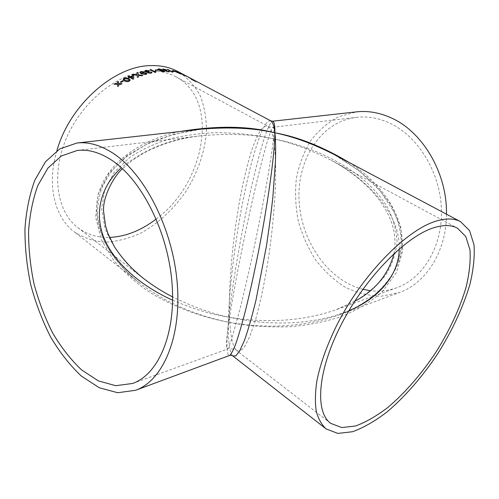<?xml version="1.0" encoding="UTF-8"?>
<svg xmlns="http://www.w3.org/2000/svg" width="499" height="499" viewBox="0 0 499 499"><rect width="100%" height="100%" fill="white"/><g stroke="black" fill="none" stroke-linecap="round" stroke-linejoin="round"><path stroke-width="0.37" stroke-dasharray="2.5 1.87" d="M446.468 214.183C446.424 251.583 425.996 283.214 399.325 292.576L381.149 296.238C368.692 295.907 356.648 292.863 345.009 287.106C333.906 279.976 324.094 270.882 315.568 259.829C307.977 247.916 302.232 235.004 298.321 221.094C295.564 206.91 294.903 192.795 296.337 178.742C298.988 165.032 303.673 152.501 310.39 141.148C318.2 130.775 327.6 122.648 338.578 116.754L356.461 111.863M349.263 162.549C378.828 181.411 403.429 212.655 402.044 244.529C400.703 276.402 372.641 302.887 339.145 314.869C297.772 329.72 256.442 327.257 228.38 322.198C230.239 302.531 235.958 261.039 246.593 209.281C252.594 180.532 259.224 153.885 264.376 137.974C268.088 127.014 270.832 121.756 272.573 121.213M362.892 289.308C328.043 280.432 301.084 241.217 299.082 200.579C296.811 159.979 320.564 121.818 356.267 117.359C367.52 116.036 378.828 118.038 390.206 123.365C418.393 136.645 440.405 172.741 441.428 209.68C442.538 246.649 423.027 278.436 396.68 287.755C388.11 290.798 379.334 291.778 370.358 290.692M232.796 355.918C228.623 351.976 228.174 335.54 228.38 322.198C245.951 325.922 266.535 327.438 290.137 326.733C306.255 325.429 322.591 322.292 339.139 317.327C355.4 311.07 369.821 302.5 382.409 291.622L396.431 272.504L402.793 250.486L400.753 227.288L390.917 204.79L374.955 184.555C362.024 172.548 348.127 162.381 333.263 154.048L359.18 170.72L380.594 191.279L393.854 211.726C398.052 221.182 401.308 229.79 401.14 246.394C400.554 253.517 398.358 261.538 394.559 270.452C389.351 279.496 382.752 287.617 374.755 294.815C363.69 303.467 351.82 310.147 339.145 314.869L399.325 292.576M270.801 120.87L268.15 121.232C266.042 123.128 263.597 127.201 260.821 133.458C257.877 141.08 254.796 150.785 251.571 162.574C248.346 175.349 245.277 189.102 242.358 203.842C232.241 257.447 228.636 301.789 228.38 322.198C203.286 316.99 169.822 306.243 139.346 282.808L139.308 282.777C111.183 261.289 90.338 226.883 98.378 194.629C106.368 162.368 142.34 139.19 179.715 131.561M56.874 150.798C46.594 184.923 54.634 217.065 73.921 231.623C83.327 237.817 93.806 241.335 105.358 242.177C117.203 241.522 129.06 238.466 140.943 233.027C158.439 223.384 174.151 208.682 186.339 190.824C197.872 172.036 204.571 152.494 206.443 132.198C206.586 119.13 204.553 107.054 200.336 95.964C194.872 85.747 187.399 77.607 177.912 71.532M185.472 75.549L192.152 79.291M189.121 77.482L192.177 79.241M186.982 76.409L186.352 76.066M193.662 80.214L187.549 76.834L192.483 79.84L191.242 79.472L196.307 82.223L193.344 80.495L193.662 80.214L193.344 80.495M193.369 80.451L196.332 82.179M156.199 219.011C204.79 183.869 220.583 100.131 175.898 76.765C168.194 72.617 159.418 70.733 149.563 71.108C119.461 72.137 83.433 99.8 67.115 136.614C50.649 173.409 56.643 211.651 77.881 227.656C87.026 234.518 97.586 237.774 109.555 237.424M201.446 129.141C183.956 131.493 166.71 135.977 149.706 142.589L126.715 155.875L108.794 173.477L98.053 194.435L95.627 217.14L101.322 239.713L113.778 260.503C124.738 273.065 137.069 283.887 150.76 292.963C178.499 309.592 205.975 317.988 228.38 322.198C226.989 336.781 225.716 356.061 229.59 355.456L229.59 355.456M399.237 248.914C400.472 212.954 365.804 178.068 331.342 160.354C310.459 149.706 291.148 142.539 273.415 138.841C308.444 145.396 361.026 165.78 386.762 206.087C392.938 217.626 396.381 229.496 397.079 241.684C395.994 253.754 392.046 265.1 385.24 275.716C376.982 285.628 366.896 294.129 354.976 301.228L335.908 309.779C296.337 323.695 256.717 321.786 229.584 317.295C232.422 298.595 239.439 259.243 250.23 210.279C256.274 183.083 262.493 157.909 266.903 142.914C270.034 132.591 272.098 127.669 273.159 127.22C274.113 127.769 274.201 131.642 273.415 138.841C274.862 146.694 276.022 159.842 275.548 182.341C274.999 200.143 273.196 223.165 269.784 249.157C266.029 275.498 260.796 301.49 255.132 321.15L249.606 336.993L244.516 346.849C241.46 350.516 238.853 351.764 236.688 350.597L236.688 350.591C231.617 346.131 230.126 330.232 229.584 317.295C259.112 323.826 305.594 328.174 348.907 310.696M393.985 253.623C396.1 241.267 394.771 229.565 390 218.512C388.702 215.125 385.608 209.58 380.725 201.877L372.928 192.121C361.27 179.646 347.404 169.055 331.342 160.354L457.421 228.155M77.881 227.656L143.912 278.773L127.588 264.133C117.795 253.143 110.273 241.223 105.033 228.374L101.64 208.788L104.74 189.626L114.327 172.18L129.559 157.516C142.04 149.357 155.8 143.051 170.839 138.603C186.071 135.167 201.085 133.183 215.88 132.659C237.618 132.877 256.792 134.936 273.415 138.841C272.286 132.291 270.421 128.075 267.82 126.191C265.861 125.548 263.584 126.709 261.002 129.684C258.245 133.9 255.32 140.3 252.213 148.877C247.404 163.759 243.038 181.998 239.108 203.58C230.32 254.665 228.679 297.454 229.584 317.295C212.58 313.946 193.593 307.159 172.629 296.93M172.623 300.217C193.706 309.187 212.693 314.881 229.584 317.295C227.482 331.111 225.055 349.219 227.238 349.163C228.149 348.383 229.596 345.115 231.58 339.357L240.031 308.9C245.421 287.1 250.766 263.516 256.074 238.154C268.013 180.077 272.323 149.956 273.415 138.841C253.336 134.3 229.116 133.289 200.766 135.803L200.71 135.815C170.433 138.734 143.98 149.369 121.351 167.72M192.77 79.628L193.637 80.258M192.745 79.672L187.524 76.883L192.458 79.884L191.217 79.509L196.307 82.223M121.02 84.312L122.055 83.732M121.032 84.356L118.631 84.312L118.731 85.778M117.739 86.495L118.75 85.822M117.564 84.3L114.177 84.237M118.413 81.487L118.581 83.651M123.396 80.994L120.933 82.478L120.378 82.123M129.247 81.187L129.253 81.231C127.314 81.93 125.736 81.817 124.513 80.9L123.116 79.553M130.227 80.04L129.253 81.231M129.216 80.227L127.95 79.098L124.669 78.617L124.139 79.353M133.707 75.792L133.663 78.954M133.058 79.229L133.67 78.998M133.065 79.279L129.908 77.445M129.048 77.85L129.915 77.495M129.054 77.9L128.443 77.507M129.26 77.127L128.062 76.403M130.775 77.102L132.647 76.278M141.697 75.792L142.839 75.455M141.697 75.842L138.385 75.38M137.406 77.401L138.566 76.989M137.406 77.451L137.169 75.287L132.035 74.682M137.106 74.719L136.901 72.829M143.169 72.056L141.354 71.956L140.724 72.411M146.887 73.765L145.889 74.519L141.186 73.827L139.739 72.461M143.887 71.819L143.169 72.106M145.789 73.715L145.328 73.228L143.007 73.022L142.371 73.49M148.477 70.939L146.319 70.733L145.664 71.126M149.151 71.981L148.365 72.43M150.935 72.573L150.748 72.261M151.964 72.673L150.997 73.247L147.81 72.954L147.442 72.486M147.692 72.18L145.184 71.775L144.641 71.114M149.176 70.764L148.471 70.989M156.093 71.469L155.576 72.106M155.108 72.455L155.638 72.424M155.102 72.505L150.037 69.692M158.089 70.172L155.707 70.403L155.201 70.072M161.09 69.648L158.763 69.43M164.776 71.444L163.872 71.762L159.293 70.496L157.815 69.242M161.707 69.623L161.077 69.698M163.722 71.245L160.429 70.428M166.017 69.935L163.373 69.486M166.691 70.758L166.061 70.833M169.473 71.725L168.625 71.887L165.194 70.69M165.387 70.577L162.406 69.267M166.591 69.966L166.005 69.985M173.128 71.856L172.779 72.068M172.392 72.212L172.866 72.33M172.38 72.261L167.383 69.529M174.775 71.606L172.217 70.908M181.068 74.133L173.116 70.652M178.218 72.523L177.463 71.962M176.702 72.187L178.598 72.711M180.02 73.727L178.58 72.76M187.3 76.572L183.414 74.9M185.678 75.842L184.412 75.087M181.673 73.939L184.387 75.131M183.489 74.675L182.048 73.833M178.973 72.561L182.029 73.877M181.112 73.415L183.813 74.781M184.293 75.031L185.984 75.929M186.464 76.185L187.275 76.615M189.252 77.694L190.892 78.568M187.967 76.946L187.362 76.609M188.747 77.283L190.917 78.518M187.992 76.902L189.277 77.651M139.308 282.777L73.921 231.623M139.346 282.808C125.966 272.223 115.051 259.748 106.599 245.377C101.827 235.615 98.796 225.436 97.517 214.832C97.536 204.578 99.114 195.327 102.245 187.081C106.705 178.33 111.021 171.668 115.207 167.09L126.777 156.461L146.818 144.167L173.272 134.412L201.559 129.129M354.714 301.29L335.914 309.779L396.68 287.755M175.898 76.765L267.82 126.191C268.799 126.921 270.583 127.264 273.159 127.22L356.267 117.359M330.644 423.327L236.688 350.597M132.547 383.475L227.238 349.163C226.471 348.021 237.013 349.038 236.688 350.591L236.688 350.591M77.276 150.455L200.71 135.815M200.766 135.803C179.852 138.161 160.603 144.055 143.02 153.486L131.555 160.952L122.505 168.774M189.102 77.532L188.198 77.052M187.431 76.64L186.601 76.204M186.052 75.91L184.78 75.23"/><path stroke-width="0.75" d="M272.573 121.213L272.573 121.213C274.269 121.687 275.043 125.561 274.887 132.84C274.244 126.447 272.884 122.455 270.801 120.87L272.573 121.213L356.461 111.863C368.168 110.572 379.945 112.668 391.79 118.163C422.996 132.198 447.316 173.621 446.468 214.183M460.589 221.681C454.558 218.45 446.848 218.125 437.473 220.708C408.357 228.48 364.65 271.805 338.49 321.818C327.631 343.243 320.402 363.072 316.803 381.305C315.168 392.682 314.981 402.631 316.247 411.157C318.293 418.755 321.543 424.649 326.015 428.853L337.842 433.419L352.618 431.716C363.584 427.705 375.048 421.119 387.018 411.956C404.982 396.742 422.435 376.626 437.542 354.003C452.306 330.563 463.109 307.322 469.952 284.287C473.457 269.628 474.811 256.474 474.025 244.822L469.571 230.625L460.589 221.681L333.263 154.048C312.287 143.487 292.832 136.42 274.887 132.84C298.046 136.845 322.841 146.75 349.263 162.549M370.358 290.692L362.892 289.308M435.184 227.307C407.627 234.929 366.64 275.853 342.164 322.797C317.551 369.747 314.513 411.575 330.644 423.327L341.734 427.568L355.606 425.959C365.904 422.185 376.683 415.991 387.954 407.377C405.163 392.676 421.044 374.462 435.59 352.737C449.524 330.612 459.71 308.7 466.147 287C469.44 273.202 470.713 260.834 469.977 249.893L465.81 236.563L457.421 228.155C451.639 225.024 444.229 224.743 435.184 227.307M179.715 131.561C217.034 125.43 248.758 125.86 274.887 132.84C275.598 138.516 275.791 147.953 275.46 161.152L272.897 196.731C271.288 211.819 269.104 228.392 266.36 246.444L255.981 300.136C252.064 316.241 248.277 329.508 244.629 339.938L239.757 350.872L235.802 355.868L232.796 355.918M161.819 69.623L158.763 69.405L159.892 70.29L160.653 69.897L164.077 70.796L164.776 71.444L163.884 71.713L160.503 71.02L157.815 69.218L158.782 68.906L161.819 69.623M186.37 76.023L177.912 71.532C169.891 67.265 160.759 65.294 150.517 65.625C114.296 65.787 69.492 105.139 56.874 150.798M270.801 120.87L187 76.366M184.786 75.181L185.472 75.549M182.179 73.852L187.3 76.572L183.046 74.707L178.38 72.243L182.166 73.889M178.087 72.137L181.068 74.133L172.847 70.534L178.087 72.137L180.906 74.083M174.182 71.295L172.061 70.821L174.581 71.563M167.259 69.461L172.012 71.706L173.209 71.85L172.392 72.212L167.259 69.461M166.722 69.972L163.379 69.461L166.31 70.409L166.822 70.721L166.067 70.808L166.348 71.064L168.02 71.513L169.08 71.27L169.479 71.7L168.637 71.837L165.587 71.039L165.4 70.527L162.406 69.242L163.398 69.037L166.722 69.972M157.497 69.854L158.089 70.172L155.713 70.353L155.12 70.028L157.996 70.178M149.968 69.654L150.798 69.536L154.796 71.713L155.532 71.108L156.143 71.438L155.644 72.374L155.108 72.455L149.968 69.654M149.251 70.746L146.319 70.683L145.664 71.101L146.039 71.532L148.708 71.631L149.213 71.968L148.365 72.405L148.64 72.692L150.38 72.879L150.935 72.548L150.698 72.218L151.602 72.093L151.964 72.623L151.004 73.197L147.81 72.904L147.692 72.13L145.184 71.725L144.641 71.089L145.764 70.353L149.251 70.746M143.955 71.8L141.354 71.906L140.724 72.386L141.816 73.39L142.677 72.573L146.219 72.979L146.893 73.715L145.889 74.47L141.18 73.777L139.739 72.411L140.805 71.569L143.955 71.8M138.055 72.449L138.323 74.819L142.839 75.411L141.697 75.792L138.385 75.337L138.566 76.94L137.406 77.401L137.169 75.237L131.942 74.669L133.083 74.214L137.106 74.669L136.901 72.829L138.055 72.449L138.329 74.869L142.733 75.443M128.873 75.985L130.114 76.684L133.052 75.424L133.707 75.792L133.663 78.954L133.058 79.229L129.908 77.445L129.048 77.85L128.393 77.482L129.253 77.077L128.012 76.378L128.873 75.985L130.12 76.734L133.052 75.468L133.701 75.836M128.804 78.624L130.22 79.99L129.247 81.187C127.301 81.88 125.723 81.774 124.507 80.857L123.103 79.509L124.076 78.237L126.06 77.757L128.804 78.624L130.22 80.008M122.81 80.657L123.396 80.994L120.92 82.435L120.334 82.098L122.81 80.657L123.359 81.019M118.413 81.487L118.569 83.607L122.043 83.682L121.02 84.312L118.619 84.269L118.731 85.778L117.727 86.452L117.552 84.256L114.096 84.237L115.107 83.564L117.502 83.589L117.39 82.11L118.413 81.487M109.555 237.424C125.636 236.651 141.186 230.513 156.199 219.011M111.788 160.254C141.554 179.746 167.839 231.517 171.968 282.602C176.222 333.744 158.345 374.568 132.547 383.475L115.749 385.696L98.446 380.93L81.63 369.927C70.933 359.841 61.29 347.56 52.707 333.07C44.898 317.663 38.666 301.234 34.001 283.788C30.333 266.104 28.524 248.627 28.58 231.355C29.74 214.551 32.84 199.244 37.868 185.435L47.948 168.044L61.271 156.019L77.276 150.455C88.292 149.139 99.794 152.407 111.788 160.254M112.942 153.174C144.535 173.571 172.66 228.43 177.182 282.796C181.829 337.218 162.886 380.65 135.628 390.268L117.689 392.738L99.232 387.723L81.318 376.034C69.929 365.318 59.674 352.263 50.555 336.875C42.265 320.52 35.647 303.08 30.695 284.567C26.803 265.805 24.888 247.255 24.95 228.916C26.185 211.071 29.485 194.803 34.849 180.114L45.602 161.626L59.843 148.852L76.977 143.007C88.448 141.716 100.43 145.103 112.942 153.174M135.628 390.268L229.59 355.456C231.049 354.433 233.039 350.772 235.547 344.472C238.372 336.37 241.591 325.454 245.202 311.707C250.96 288.447 256.336 263.435 261.333 236.676C272.398 175.467 274.855 144.261 274.887 132.84C254.552 128.031 230.108 126.796 201.559 129.129L76.977 143.007M348.907 310.696C377.2 299.263 398.957 276.14 399.237 248.914M172.629 296.93C162.842 291.952 153.274 285.902 143.93 278.785L143.912 278.773M121.351 167.72C98.39 188.354 93.294 218.481 106.805 244.042C120.34 269.685 147.417 288.846 172.623 300.217M118.569 83.607L121.974 83.726M117.733 86.446L117.552 84.256M114.177 84.237L115.119 83.607L117.515 83.632L117.408 82.154L118.413 81.537M120.378 82.123L122.816 80.707M123.11 79.509L124.083 78.287L126.072 77.8L128.811 78.667M124.145 79.378L125.374 80.439L128.673 80.888L129.204 80.183L127.944 79.048L124.663 78.574L124.132 79.329L125.361 80.389L128.661 80.844L129.204 80.183M128.443 77.507L129.253 77.077M128.062 76.403L128.879 76.029M130.769 77.052L132.622 78.143L132.64 76.235L130.769 77.052L132.622 78.143M132.615 78.094L132.64 76.235M138.385 75.337L138.566 76.94M132.035 74.682L133.09 74.264L137.106 74.669M136.907 72.873L138.055 72.498M140.724 72.411L141.816 73.39M141.803 73.303L142.677 72.623L146.219 73.022L146.893 73.715M139.739 72.43L140.805 71.613L143.887 71.819M145.159 74.226L145.789 73.74L145.334 73.178L143.007 72.973L142.371 73.465L142.814 73.989L145.159 74.226L145.795 73.69M142.814 73.989L145.159 74.183M142.371 73.515L142.814 73.939M145.664 71.126L146.039 71.582L149.151 71.981M148.359 72.455L150.38 72.929L150.935 72.573M150.748 72.261L151.602 72.143L151.964 72.648M147.442 72.486L147.692 72.13M144.641 71.114L145.758 70.403L149.176 70.764M150.798 69.536L154.796 71.762L155.526 71.157L156.093 71.469M150.037 69.692L150.792 69.586M155.201 70.072L157.484 69.904M158.763 69.43L159.892 70.29M159.867 70.197L160.647 69.947L164.065 70.846L164.77 71.469M157.815 69.242L158.776 68.956L161.707 69.623M160.429 70.428L163.154 71.444L163.722 71.245L163.248 70.764L160.429 70.403L163.716 71.27M163.373 69.486L166.71 70.708M166.061 70.833L168.494 71.457M168.338 71.226L169.473 71.725M162.406 69.267L163.385 69.087L166.591 69.966M168.013 69.573L171.999 71.756L173.128 71.856M167.383 69.529L168.001 69.617M172.217 70.908L174.17 71.345M173.116 70.652L178.237 72.474M177.463 71.962L178.068 72.18M176.721 72.137L180.039 73.677M183.414 74.9L185.678 75.842M181.461 73.827L183.489 74.675M178.736 72.436L181.112 73.415M183.813 74.781L184.293 75.031M185.984 75.929L186.464 76.185M187.381 76.565L188.747 77.283M326.015 428.853L232.827 355.943C231.966 355.382 230.894 355.213 229.596 355.45M186.62 76.154L186.065 75.86M354.714 301.29C375.335 290.406 388.422 274.512 393.985 253.623M122.505 168.774C114.614 175.087 101.933 197.311 103.692 212.218L105.526 225.804L107.99 233.638L114.308 246.537C122.286 258.825 132.16 269.572 143.93 278.785L143.93 278.785M188.204 76.996L187.462 76.603"/></g></svg>
